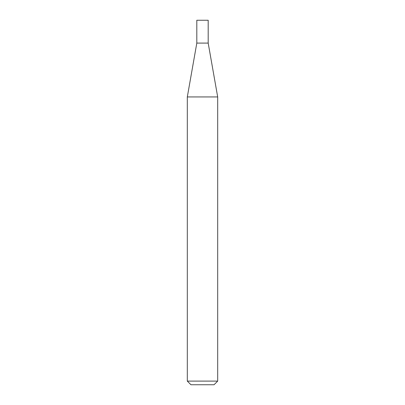 <?xml version="1.0" encoding="UTF-8"?>
<svg xmlns="http://www.w3.org/2000/svg" width="405" height="405" viewBox="0 0 405 405"><rect width="100%" height="100%" fill="white"/><g stroke="black" fill="none" stroke-linecap="round" stroke-linejoin="round"><path stroke-width="0.61" d="M196.81 43.092L208.19 43.092L208.19 20.25L196.81 20.25L196.81 43.092L187.312 96.942L217.688 96.942L208.19 43.092M217.688 381.105L214.042 384.75L190.957 384.75L187.312 381.105L217.688 381.105L217.688 96.942M187.312 381.105L187.312 96.942"/></g></svg>
